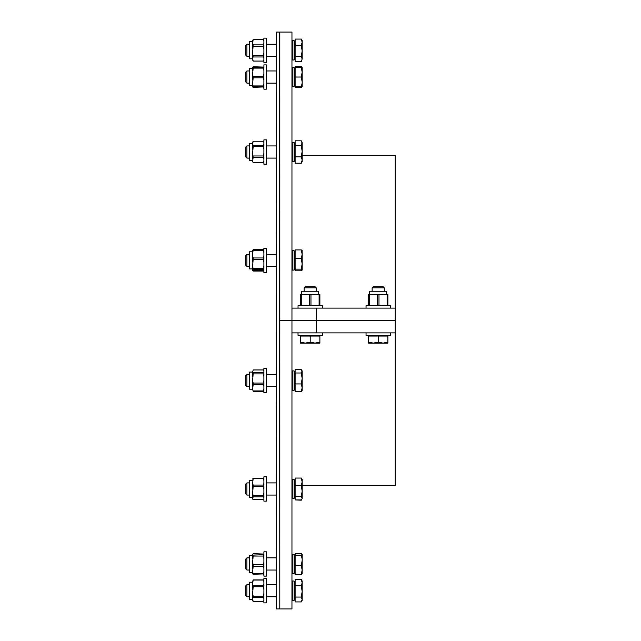 <?xml version="1.0" encoding="UTF-8"?>
<svg xmlns="http://www.w3.org/2000/svg" width="641" height="641" viewBox="0 0 641 641"><rect width="100%" height="100%" fill="white"/><g stroke="black" fill="none" stroke-linecap="round" stroke-linejoin="round"><path stroke-width="0.96" d="M279.813 320.74L279.813 608.95L291.959 608.95L291.959 320.74L279.813 320.74L279.813 320.26L395.193 320.26L395.193 155.322L302.159 155.322M279.813 320.26L279.813 32.05L291.959 32.05L291.959 320.26L316.245 320.26L316.245 332.887L395.193 332.887L395.193 485.678L302.159 485.678M395.193 308.113L316.245 308.113L316.245 320.26L395.193 320.26L395.193 332.887M316.245 308.113L291.959 308.113M291.959 332.887L316.245 332.887M395.193 320.74L291.959 320.74L395.193 320.74M304.106 287.857L316.245 287.857L315.132 286.735L305.22 286.735L304.106 287.857L304.106 291.23M300.461 342.222L305.316 343.087L300.461 343.087L300.461 336.044L319.891 336.044L319.891 343.087L305.316 343.087L310.18 342.222L315.035 343.087L319.891 342.222M310.18 336.044L310.18 342.222M322.319 332.887L322.319 335.315L298.033 335.315L298.033 332.887M322.319 308.113L322.319 305.685L298.033 305.685L298.033 308.113M318.729 294.427L318.729 291.23L301.623 291.23L301.623 294.427M303.554 294.427L300.461 294.427L300.461 294.924L303.554 294.427L310.965 294.924L313.273 294.427L307.087 294.427M313.273 294.427L319.098 294.924L319.098 305.188L316.798 305.685M319.891 305.685L319.891 294.427L316.798 294.427M300.461 305.685L300.461 294.924M310.965 294.924L310.965 305.188L313.273 305.685M319.891 294.924L319.098 294.924M301.254 294.924L301.254 305.188L303.554 305.685M307.087 305.685L309.387 305.188L309.387 294.924M301.254 305.188L300.461 305.188M319.891 305.188L319.098 305.188M310.965 305.188L309.387 305.188M305.316 343.087L300.461 343.087M372.117 287.857L384.263 287.857L383.142 286.735L373.238 286.735L372.117 287.857L372.117 291.23M368.471 342.222L373.334 343.087L368.471 343.087L368.471 336.044L387.909 336.044L387.909 343.087L373.334 343.087L378.19 342.222L383.046 343.087L387.909 342.222M378.19 336.044L378.19 342.222M390.337 332.887L390.337 335.315L366.043 335.315L366.043 332.887M390.337 308.113L390.337 305.685L366.043 305.685L366.043 308.113M386.739 294.427L386.739 291.23L369.641 291.23L369.641 294.427M371.564 294.427L368.471 294.427L368.471 294.924L371.564 294.427L378.983 294.924L381.283 294.427L375.097 294.427M381.283 294.427L387.116 294.924L387.116 305.188L384.816 305.685M387.909 305.685L387.909 294.427L384.816 294.427M368.471 305.685L368.471 294.924M378.983 294.924L378.983 305.188L381.283 305.685M387.909 294.924L387.116 294.924M369.264 294.924L369.264 305.188L371.564 305.685M375.097 305.685L377.397 305.188L377.397 294.924M369.264 305.188L368.471 305.188M387.909 305.188L387.116 305.188M378.983 305.188L377.397 305.188M294.387 570.466L294.083 571.275L294.387 570.466M302.159 559.112L301.294 555.202L302.159 554.257L301.294 553.528L295.116 553.528L295.116 555.202L301.294 555.202M301.294 500.172L295.116 499.924L301.294 499.924L301.903 499.155L301.294 500.172L301.542 499.651M252.939 478.579L263.611 478.579M263.411 499.772L253.139 499.651L263.403 499.78L263.9 498.874M252.666 250.431L252.65 252.714L253.147 250.639L263.403 250.639L263.9 252.714M253.147 271.039L252.65 270.278L253.147 271.039L263.403 271.039L263.9 270.294M252.786 250.198L253.147 249.702L263.403 249.702L263.763 250.198M253.147 270.686L263.9 270.278M302.159 86.639L301.294 87.472L301.542 86.743M302.159 81.888L301.294 77.032L302.159 72.169L302.159 86.743L301.294 86.743L302.159 83.09M302.143 67.313L301.294 66.584L295.116 66.584L295.116 67.313L302.159 67.313L302.159 72.169L301.294 67.313M295.116 67.313L295.116 87.472L301.294 87.472M263.9 67.313L252.65 67.313L253.147 66.72L263.9 67.121M263.9 86.743L253.147 86.759L252.65 83.651L252.65 86.944L253.147 87.336L263.9 86.944M253.147 86.759L253.147 87.336M263.403 86.759L263.403 87.336M266.335 62.409L266.335 38.123L263.9 38.123L263.9 62.409L266.335 62.409M294.083 59.982L294.083 40.551L292.264 40.551L292.264 59.982L294.083 59.982M246.921 56.344L246.921 44.197L245.807 45.311L245.807 55.222L246.921 56.344L249.453 56.344M302.159 59.02L301.294 61.456L302.159 59.02L301.294 56.584L302.159 50.992L302.159 59.02M301.294 45.399L302.159 42.242L302.159 50.992L301.294 45.399L295.116 45.399L295.116 39.077L301.294 39.077L302.159 40.551L302.159 42.242L301.294 39.077M295.116 45.399L295.116 61.456L301.294 61.456M295.116 56.584L301.294 56.584M295.116 59.148L294.387 59.148L294.387 41.385L295.116 41.385M252.65 41.713L249.453 41.713L249.453 58.82L252.65 58.82M252.65 59.909L253.139 61.055L252.65 58.139L253.147 56.985L252.65 53.027L253.147 44.886L252.65 43.388L252.65 48.964M252.65 43.388L253.147 39.598L263.403 39.598L263.9 41.088M263.9 40.343L263.403 39.478L253.147 39.478L252.65 41.088M252.65 53.027L252.65 58.139M253.147 61.055L263.411 61.055L263.9 59.909M263.9 58.139L263.403 56.985L253.147 56.985M253.147 44.886L263.403 44.886L263.9 43.388M253.147 55.679L263.403 55.679L263.9 53.027M263.9 48.964L263.403 46.312L253.147 46.312M263.403 55.679L263.403 56.985M263.403 44.886L263.403 46.312M266.335 89.171L266.335 64.885L263.9 64.885L263.9 89.171L266.335 89.171M294.387 70.534L294.083 69.725M291.959 83.53L292.264 84.332M294.083 86.743L294.083 67.313L292.264 67.313L292.264 86.743L294.083 86.743M246.921 83.106L246.921 70.959L245.807 72.072L245.807 81.984L246.921 83.106L249.453 83.106M295.116 86.743L301.294 86.743M295.116 77.032L301.294 77.032M295.116 85.91L294.387 85.91L294.387 68.146L295.116 68.146M252.65 68.475L249.453 68.475L249.453 85.582L252.65 85.582M252.65 83.651L253.147 77.825L252.65 73.939L252.65 80.125M252.65 73.939L253.147 68.106L263.403 68.106L263.9 70.406M252.65 67.313L252.65 70.406M252.65 86.743L263.403 86.743L263.9 83.651M253.147 76.239L263.403 76.239L263.9 73.939M253.147 67.313L253.147 68.106M253.147 85.95L263.403 85.95M263.9 80.125L263.403 77.825L253.147 77.825M263.403 67.313L263.403 68.106M263.403 76.239L263.403 77.825M266.335 141.068L266.335 139.866L263.9 139.866L263.9 164.16L266.335 164.16L266.335 141.068M294.083 143.255L294.083 142.294L292.264 142.294L292.264 161.732L294.083 161.732L294.083 143.255M246.921 158.087L246.921 145.94L245.807 147.061L245.807 156.965L246.921 158.087L249.453 158.087M301.294 163.199L302.159 160.042L302.159 161.732L301.294 163.199L295.116 163.199L295.116 140.828L301.294 140.828L302.159 143.255L302.159 160.042L301.294 156.885L302.159 151.284L301.294 145.691L302.159 142.294L301.294 140.828M295.116 145.691L301.294 145.691M295.116 156.885L301.294 156.885M295.116 160.899L294.387 160.899L294.387 143.127L295.116 143.127M252.65 143.464L249.453 143.464L249.453 160.562L252.65 160.562M253.147 162.686L263.403 162.686L253.147 162.806L252.65 161.187L253.147 157.398L252.65 153.319L252.65 158.896M252.65 153.319L253.147 146.605L263.403 146.605L263.9 149.257M263.9 144.145L263.403 145.299L253.147 145.299L252.65 144.145L252.65 149.257M252.65 144.145L253.147 141.22L263.403 141.22L263.9 142.374M253.139 141.228L252.65 142.374M252.65 161.187L253.139 162.798M253.147 155.971L263.403 155.971L263.9 153.319M253.147 145.299L253.147 146.605M263.403 162.686L263.9 161.187M263.9 158.896L263.403 157.398L253.147 157.398M263.403 145.299L263.403 146.605M263.403 155.971L263.403 157.398M266.335 252.794L266.335 248.219L263.9 248.219L263.9 272.513L266.335 272.513L266.335 252.794M294.083 254.309L294.083 250.655L292.264 250.655L292.264 270.085L294.083 270.085L294.083 254.309M246.921 266.44L246.921 254.293L245.807 255.414L245.807 265.326L246.921 266.44L249.453 266.44M302.095 250.543L302.159 254.309L301.294 249.926L295.116 249.926L295.116 270.814L301.294 270.814L302.159 270.085L301.294 269.14L302.159 263.916L302.159 270.085M301.294 249.926L302.159 250.759M301.294 258.692L302.159 254.309L302.159 263.916L301.294 258.692L295.116 258.692M295.116 269.14L301.294 269.14M295.116 269.252L294.387 269.252L294.387 251.48L295.116 251.48M252.65 251.817L249.453 251.817L249.453 268.924L252.65 268.924M252.65 270.278L253.147 269.276L252.65 265.815L252.65 269.669M252.65 265.815L253.147 259.549L263.403 259.549L263.9 262.017M263.9 255.903L263.403 257.978L253.147 257.978L252.65 255.903L252.65 262.017M252.65 255.903L252.65 252.714M263.9 250.455L252.65 250.455M253.147 268.291L263.403 268.291L263.9 265.815M253.147 250.062L253.147 250.639M253.147 257.978L253.147 259.549M253.147 270.678L263.403 270.678M263.9 269.669L253.147 269.276M263.403 257.978L263.403 259.549M263.403 250.062L263.403 250.639M263.403 268.291L263.403 269.276M266.335 377.934L266.335 368.487L263.9 368.487L263.9 392.781L266.335 392.781L266.335 377.934M294.083 378.47L294.083 370.915L292.264 370.915L292.264 390.345L294.083 390.345L294.083 378.47M246.921 386.707L246.921 374.56L245.807 375.674L245.807 385.586L246.921 386.707L249.453 386.707M302.159 371.347L301.294 369.697L295.116 369.697L295.116 372.998L301.294 372.998L302.159 370.915L302.159 378.47L301.294 372.998M301.294 391.571L302.159 387.757L302.159 390.345L301.294 391.571L295.116 391.571L295.116 372.998M301.294 383.943L302.159 378.47L302.159 387.757L301.294 383.943L295.116 383.943M295.116 389.52L294.387 389.52L294.387 371.748L295.116 371.748M252.65 372.076L249.453 372.076L249.453 389.183L252.65 389.183M252.65 389.143L253.147 391.298L252.65 389.143L253.147 384.56L263.403 384.56L263.9 386.371M263.9 380.458L263.403 383.046L253.147 383.046L252.65 380.458L252.65 386.371M252.65 380.458L253.147 373.895L263.403 373.895L263.9 376.483M263.9 371.948L263.403 372.733L253.147 372.733L252.65 371.948L252.65 376.483M252.65 371.948L253.147 369.961L263.403 369.961L263.9 370.746M253.147 390.946L263.403 390.946L263.9 389.143M253.147 372.733L253.147 373.895M253.147 383.046L253.147 384.56M263.9 390.561L263.403 391.298L253.147 391.298M263.403 383.046L263.403 384.56M263.403 372.733L263.403 373.895M266.335 491.687L266.335 476.84L263.9 476.84L263.9 501.134L266.335 501.134L266.335 491.687M294.083 491.15L294.083 479.268L292.264 479.268L292.264 498.706L294.083 498.706L294.083 491.15M246.921 483.066L245.807 484.035L245.807 493.939L246.921 495.06L246.921 483.066M302.159 481.864L301.294 478.05L302.159 479.268L302.159 491.15L301.294 485.678L302.159 481.864M302.159 498.706L301.903 499.155L302.159 498.273L301.294 496.615L302.159 491.15L302.159 498.273M295.116 499.924L295.116 485.678L301.294 485.678M295.116 496.615L301.294 496.615M295.116 485.678L295.116 478.05L301.294 478.05M295.116 497.873L294.387 497.873L294.387 480.101L295.116 480.101M252.65 480.438L249.453 480.438L249.453 497.536L252.65 497.536M252.65 498.874L253.147 496.887L263.403 496.887L263.9 497.672M263.9 493.137L263.403 495.725L253.147 495.725L252.65 493.137L252.65 497.672M252.65 493.137L253.147 486.575L263.403 486.575L263.9 489.163M263.9 483.25L263.403 485.061L253.147 485.061L252.65 483.25L252.65 489.163M252.65 483.25L253.147 478.675L263.403 478.675L263.9 480.478M253.147 478.675L252.65 480.478M263.9 498.914L263.403 499.651L253.147 499.651L252.786 499.155L253.139 499.772M253.147 485.061L253.147 486.575M253.147 478.322L263.403 478.322L263.763 478.819L263.411 478.202M253.147 495.725L253.147 496.887M263.403 495.725L263.403 496.887M263.403 485.061L263.403 486.575M266.335 571.54L266.335 551.829L263.9 551.829L263.9 576.115L266.335 576.115L266.335 571.54M294.083 570.025L294.083 554.257L292.264 554.257L292.264 573.687L294.083 573.687L294.083 570.025M246.921 559.224L246.921 557.894L245.807 559.016L245.807 568.928L246.921 570.041L246.921 559.224M302.159 560.418L302.159 570.025L301.294 565.642L302.159 560.418L302.159 554.257M302.159 573.575L301.294 574.416L302.159 570.025L302.095 573.799M301.294 574.416L295.116 574.416L295.116 565.642L301.294 565.642M295.116 565.642L295.116 555.202M295.116 572.854L294.387 572.854L294.387 555.09L295.116 555.09M252.65 555.418L249.453 555.418L249.453 572.525L252.65 572.525M263.9 571.62L263.403 573.703L253.147 573.703L252.65 571.62L252.65 573.879L253.147 574.28L263.9 573.879M252.65 571.62L253.147 566.356L263.403 566.356L263.9 568.431M263.9 562.317L263.403 564.793L253.147 564.793L252.65 562.317L252.65 568.431M252.65 562.317L253.147 556.051L263.403 556.051L263.9 558.519M253.147 556.051L252.65 554.665L252.65 558.519M252.65 554.665L253.147 553.664L263.9 554.056M253.147 564.793L253.147 566.356M253.147 555.066L263.9 554.665M253.147 573.703L253.147 574.28M263.403 573.703L263.403 574.28M263.403 564.793L263.403 566.356M263.403 555.066L263.403 556.051M266.335 601.675L266.335 578.591L263.9 578.591L263.9 602.877L266.335 602.877L266.335 601.675M294.083 599.487L294.083 581.018L292.264 581.018L292.264 600.449L294.083 600.449L294.083 599.487M246.921 588.093L246.921 584.656L245.807 585.778L245.807 595.689L246.921 596.803L246.921 588.093M302.159 582.701L301.294 579.544L302.159 581.018L302.159 591.459L301.294 585.866L302.159 582.701M302.159 599.487L301.294 597.051L302.159 591.459L302.159 600.449L301.294 601.923L302.159 599.487M301.294 601.923L295.116 601.923L295.116 597.051L301.294 597.051M295.116 597.051L295.116 585.866L301.294 585.866M295.116 585.866L295.116 579.544L301.294 579.544M295.116 599.615L294.387 599.615L294.387 581.852L295.116 581.852M252.65 582.18L249.453 582.18L249.453 599.287L252.65 599.287M252.65 600.369L253.139 601.514L252.65 598.598L253.147 597.452L263.403 597.452L263.9 598.598M263.9 593.494L263.403 596.138L253.147 596.138L252.65 593.494L252.65 598.598M252.65 593.494L253.147 586.779L263.403 586.779L263.9 589.424M253.147 586.779L252.65 583.855L252.65 589.424M252.65 583.855L253.147 580.057L263.403 580.057L263.9 581.555M263.9 580.802L263.411 579.945L253.139 579.945L252.65 581.555M263.9 600.657L263.403 601.522L253.139 601.514M263.411 601.514L263.9 600.369M253.147 596.138L253.147 597.452M253.147 585.345L263.403 585.345L263.9 583.855M263.403 596.138L263.403 597.452M263.403 585.345L263.403 586.779M276.167 320.5L276.471 608.95L276.471 32.05L276.167 320.5M276.471 32.05L279.508 32.05L279.813 608.646M316.245 291.23L316.245 287.857M319.058 336.044L319.058 335.315M301.294 336.044L301.294 335.315M384.263 291.23L384.263 287.857M387.076 336.044L387.076 335.315M369.304 336.044L369.304 335.315M294.387 557.47L294.083 556.668L294.387 557.47M252.786 478.819L253.139 478.202M291.959 70.534L292.264 69.725L291.959 70.534M294.387 43.772L294.083 42.963M294.387 56.769L294.083 57.57M291.959 56.769L292.264 57.57M291.959 43.772L292.264 42.963M276.167 44.197L266.335 44.197M249.453 44.197L246.921 44.197M276.167 56.344L266.335 56.344M263.9 60.198L263.411 61.055M294.387 83.53L294.083 84.332M276.167 70.959L266.335 70.959M249.453 70.959L246.921 70.959M276.167 83.106L266.335 83.106M294.387 145.515L294.083 144.714M294.387 158.511L294.083 159.313M291.959 158.511L292.264 159.313M291.959 145.515L292.264 144.714M276.167 145.94L266.335 145.94M249.453 145.94L246.921 145.94M276.167 158.087L266.335 158.087M263.9 142.086L263.411 141.228M263.9 161.941L263.411 162.798M294.387 253.868L294.083 253.067M294.387 266.864L294.083 267.674M291.959 266.864L292.264 267.674M291.959 253.868L292.264 253.067M276.167 254.293L266.335 254.293M249.453 254.293L246.921 254.293M276.167 266.44L266.335 266.44M294.387 374.136L294.083 373.326M294.387 387.132L294.083 387.933M291.959 387.132L292.264 387.933M291.959 374.136L292.264 373.326M276.167 374.56L266.335 374.56M249.453 374.56L246.921 374.56M276.167 386.707L266.335 386.707M302.159 370.915L301.903 370.466M294.387 482.489L294.083 481.687M294.387 495.485L294.083 496.286M291.959 495.485L292.264 496.286M291.959 482.489L292.264 481.687M276.167 482.913L266.335 482.913M249.453 482.913L246.921 482.913M276.167 495.06L266.335 495.06M249.453 495.06L246.921 495.06M291.959 570.466L292.264 571.275M291.959 557.47L292.264 556.668M276.167 557.894L266.335 557.894M249.453 557.894L246.921 557.894M276.167 570.041L266.335 570.041M249.453 570.041L246.921 570.041M294.387 584.231L294.083 583.43M294.387 597.228L294.083 598.037M291.959 597.228L292.264 598.037M291.959 584.231L292.264 583.43M276.167 584.656L266.335 584.656M249.453 584.656L246.921 584.656M276.167 596.803L266.335 596.803M249.453 596.803L246.921 596.803M276.471 608.95L279.508 608.95"/></g></svg>
